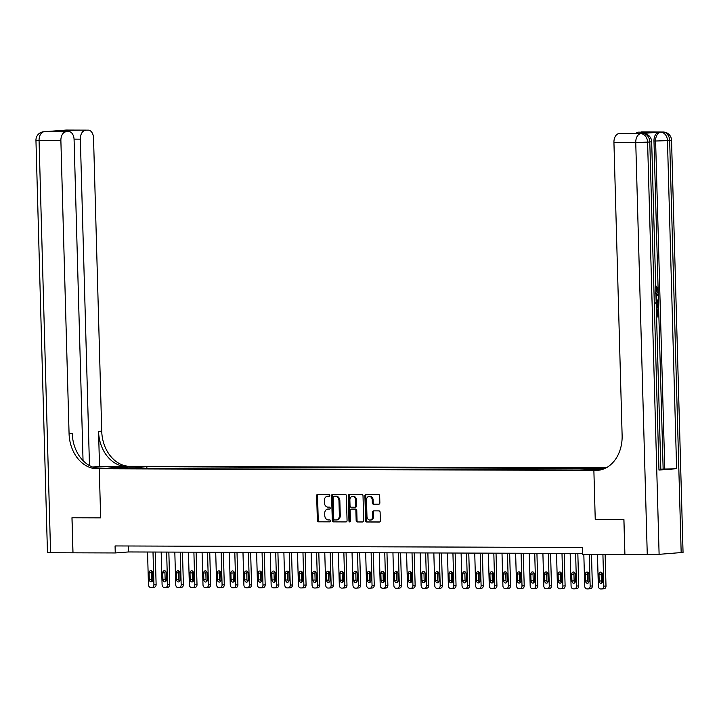 <?xml version="1.0" encoding="UTF-8"?>
<svg xmlns="http://www.w3.org/2000/svg" width="719" height="719" viewBox="0 0 719 719"><rect width="100%" height="100%" fill="white"/><g stroke="black" fill="none" stroke-linecap="round" stroke-linejoin="round"><path stroke-width="1.08" d="M329.85 495.31A0.962 0.746 -94.3 0 0 329.068 494.339L317.699 494.304A1.375 1.07 -94.3 0 0 316.666 495.679L317.358 520.448A1.375 1.07 -94.3 0 0 318.463 521.832L329.841 521.868A0.962 0.746 -94.3 0 0 329.787 519.936L328.313 519.936A4.413 3.424 -94.3 0 1 324.763 515.523L324.709 513.456A4.413 3.424 -94.3 0 1 327.801 509.07A4.413 3.424 -94.3 0 1 328.008 509.061L329.482 509.07A0.962 0.746 -94.3 0 0 329.428 507.138L327.954 507.138A4.413 3.424 -94.3 0 1 324.404 502.725L324.35 500.658A4.413 3.424 -94.3 0 1 327.442 496.272A4.413 3.424 -94.3 0 1 327.648 496.263L329.122 496.272A0.962 0.746 -94.3 0 0 329.85 495.31M378.823 504.208A1.375 1.07 -94.3 0 0 379.857 502.833L379.668 495.885A1.375 1.07 -94.3 0 0 378.553 494.501L365.926 494.465A1.375 1.07 -94.3 0 0 364.893 495.831L365.585 520.61A1.375 1.07 -94.3 0 0 366.69 521.985L379.326 522.03A1.375 1.07 -94.3 0 0 380.36 520.655L380.117 512.261A1.375 1.07 -94.3 0 0 379.012 510.885L373.61 510.867A1.375 1.07 -94.3 0 0 372.577 512.234L372.694 516.404A3.685 2.858 -94.3 0 1 370.105 520.062A3.685 2.858 -94.3 0 1 366.96 516.377L366.51 500.073A3.685 2.858 -94.3 0 1 369.09 496.407A3.685 2.858 -94.3 0 1 372.235 500.091L372.307 502.806A1.375 1.07 -94.3 0 0 373.422 504.19L378.958 504.199M83.045 460.609L74.084 139.621A8.421 5.303 90.2 0 0 68.817 131.595L52.19 131.55L69.051 130.283L88.015 130.139L66.202 130.067L44.138 131.73L65.95 131.802A8.421 5.303 90.2 0 0 60.881 140.618L39.069 140.547L50.582 552.749L72.996 552.821L72.017 517.77L100.651 517.86L99.276 468.788L593.876 470.424L595.242 519.495L623.876 519.585L624.91 554.637L623.93 519.585L595.242 519.495L593.876 470.424L595.835 470.433A35.087 27.232 -94.3 0 0 597.498 470.37A35.087 27.232 -94.3 0 0 622.124 435.471L613.936 142.434A8.421 5.303 -89.8 0 1 619.005 133.626L641.384 133.527A8.421 5.303 -89.8 0 1 641.645 133.518A8.421 5.303 -89.8 0 1 641.914 133.527M72.996 552.821L115.256 552.956L128.503 551.958L582.561 553.459M624.856 554.637L582.597 554.502L582.399 547.492L115.067 545.946L115.256 552.956M346.369 495.777A1.375 1.07 -94.3 0 0 345.264 494.393L332.627 494.357A1.375 1.07 -94.3 0 0 331.594 495.724L332.286 520.502A1.375 1.07 -94.3 0 0 333.4 521.877L346.028 521.922A1.375 1.07 -94.3 0 0 347.061 520.547L346.369 495.777M349.272 494.411L361.909 494.447A1.375 1.07 -94.3 0 1 363.014 495.831L363.706 520.601A1.375 1.07 -94.3 0 1 362.682 521.976L357.271 521.958A1.375 1.07 -94.3 0 1 356.166 520.574L355.878 510.526A1.375 1.07 -94.3 0 0 354.773 509.151L351.187 509.142A1.375 1.07 -94.3 0 0 350.153 510.508L350.45 520.969A0.962 0.746 -94.3 0 1 348.949 520.969L348.248 495.777A1.375 1.07 -94.3 0 1 349.272 494.411M131.694 466.937L141.185 466.613L131.694 466.937M600.518 469.92L593.876 470.424L600.437 469.938M606.018 467.889L129.977 466.316A35.087 27.232 85.7 0 1 101.73 431.175L93.542 138.147A8.421 5.303 90.2 0 0 88.275 130.13A8.421 5.303 90.2 0 0 88.015 130.139M72.943 552.821L71.963 517.77L100.651 517.86L99.276 468.788L131.937 466.325L111.364 466.766A15.791 0.611 -1.6 0 0 93.119 467.224M128.189 468.554L578.984 470.046L602.297 469.444M127.901 468.132L113.171 468.087L126.769 467.062L141.49 467.107L140.636 468.599M146.883 468.617L146.829 466.703L141.49 467.107M146.829 466.703L604.463 468.635M128.333 545.991L128.503 551.958M597.3 469.687L597.92 468.617M126.948 468.132L126.769 467.062M329.401 496.2L328.538 496.2A4.413 3.424 -94.3 0 0 328.322 496.2A4.413 3.424 -94.3 0 0 328.116 496.227M328.475 509.025A4.413 3.424 -94.3 0 1 328.682 509.007A4.413 3.424 -94.3 0 1 328.889 508.998L329.76 508.998M318.247 494.304A1.375 1.07 -94.3 0 0 317.546 495.607L318.238 520.385A1.375 1.07 -94.3 0 0 319.344 521.76L330.12 521.796M333.176 494.357A1.375 1.07 -94.3 0 0 332.484 495.661L333.176 520.43A1.375 1.07 -94.3 0 0 334.281 521.814L346.369 521.85M333.859 496.281A0.962 0.746 -94.3 0 0 333.14 497.242L333.742 518.992A0.962 0.746 -94.3 0 0 334.524 519.954L336.079 519.963A4.413 3.424 -94.3 0 0 336.285 519.954A4.413 3.424 -94.3 0 0 339.377 515.568L338.964 500.703A4.413 3.424 -94.3 0 0 335.413 496.29L334.748 496.218A0.962 0.746 -94.3 0 0 334.65 496.227M336.959 519.891A4.413 3.424 -94.3 0 0 337.166 519.882A4.413 3.424 -94.3 0 0 340.258 515.505L339.377 515.568M334.748 496.218L336.294 496.227A4.413 3.424 -94.3 0 1 339.844 500.64L340.258 515.505M363.014 521.904L357.271 521.958M351.942 509.079A1.375 1.07 -94.3 0 1 352.067 509.07L355.653 509.088A1.375 1.07 -94.3 0 1 356.768 510.463L357.046 520.511A1.375 1.07 -94.3 0 0 358.152 521.886M349.829 494.411A1.375 1.07 -94.3 0 0 349.128 495.715L349.829 520.898A0.962 0.746 -94.3 0 0 350.198 521.706M355.59 500.109A3.685 2.858 -94.3 0 0 352.454 496.425A3.685 2.858 -94.3 0 0 349.865 500.082L350.027 505.834A1.375 1.07 -94.3 0 0 351.133 507.21L354.719 507.228A1.375 1.07 -94.3 0 0 355.752 505.852L355.59 500.109L356.471 500.038A3.685 2.858 -94.3 0 0 353.335 496.353L352.454 496.425M354.853 507.21L355.599 507.156A1.375 1.07 -94.3 0 0 356.633 505.781L355.752 505.852M356.471 500.038L356.633 505.781M369.09 496.407L369.979 496.344A3.685 2.858 -94.3 0 1 373.116 500.029L373.197 502.743A1.375 1.07 -94.3 0 0 374.302 504.127L379.165 504.136M370.105 520.062L370.986 519.999A3.685 2.858 -94.3 0 0 373.574 516.332L372.694 516.404M374.159 510.867A1.375 1.07 -94.3 0 0 373.458 512.171L373.574 516.332M366.474 494.465A1.375 1.07 -94.3 0 0 365.773 495.768L366.465 520.538A1.375 1.07 -94.3 0 0 367.571 521.922L379.659 521.958M153.003 552.039L153.911 584.664A2.804 2.175 -94.3 0 1 151.943 587.459A2.804 2.175 -94.3 0 1 151.808 587.459L150.72 587.459A2.804 2.175 -94.3 0 1 148.456 584.646L147.548 552.021M155.214 552.048L156.122 584.502A2.804 2.175 85.7 0 1 154.154 587.288A2.804 2.175 85.7 0 1 154.019 587.297L152.077 587.441M151.826 571.066A2.247 1.744 -94.3 0 0 151.323 572.71L151.511 579.433A2.247 1.744 -94.3 0 0 152.275 581.258M152.787 579.613L152.599 572.881A2.247 1.744 -94.3 0 0 150.684 570.643A2.247 1.744 -94.3 0 0 149.112 572.872L149.3 579.604A2.247 1.744 -94.3 0 0 151.215 581.851A2.247 1.744 -94.3 0 0 152.787 579.613M166.637 552.084L167.545 584.709A2.804 2.175 -94.3 0 1 165.577 587.504A2.804 2.175 -94.3 0 1 165.442 587.504L164.354 587.504A2.804 2.175 -94.3 0 1 162.09 584.691L161.182 552.066M168.848 552.093L169.756 584.547A2.804 2.175 85.7 0 1 167.779 587.333A2.804 2.175 85.7 0 1 167.653 587.342L165.712 587.486M165.46 571.111A2.247 1.744 -94.3 0 0 164.948 572.755L165.136 579.478A2.247 1.744 -94.3 0 0 165.909 581.303M166.422 579.658L166.233 572.926A2.247 1.744 -94.3 0 0 164.318 570.688A2.247 1.744 -94.3 0 0 162.746 572.917L162.934 579.649A2.247 1.744 -94.3 0 0 164.849 581.896A2.247 1.744 -94.3 0 0 166.422 579.658M180.271 552.129L181.179 584.754A2.804 2.175 -94.3 0 1 179.211 587.549A2.804 2.175 -94.3 0 1 179.076 587.549L177.988 587.549A2.804 2.175 -94.3 0 1 175.724 584.736L174.816 552.111M182.482 552.138L183.381 584.592A2.804 2.175 85.7 0 1 181.413 587.378A2.804 2.175 85.7 0 1 181.278 587.387L179.337 587.531M179.094 571.156A2.247 1.744 -94.3 0 0 178.582 572.8L178.77 579.523A2.247 1.744 -94.3 0 0 179.543 581.347M180.056 579.703L179.867 572.971A2.247 1.744 -94.3 0 0 177.953 570.733A2.247 1.744 -94.3 0 0 176.38 572.962L176.568 579.694A2.247 1.744 -94.3 0 0 178.483 581.941A2.247 1.744 -94.3 0 0 180.056 579.703M193.896 552.174L194.813 584.799A2.804 2.175 -94.3 0 1 192.845 587.594A2.804 2.175 -94.3 0 1 192.71 587.594L191.613 587.594A2.804 2.175 -94.3 0 1 189.358 584.781L188.45 552.156M196.107 552.183L197.015 584.637A2.804 2.175 85.7 0 1 195.047 587.423A2.804 2.175 85.7 0 1 194.912 587.432L192.971 587.576M192.728 571.201A2.247 1.744 -94.3 0 0 192.216 572.845L192.404 579.568A2.247 1.744 -94.3 0 0 193.177 581.392M193.69 579.748L193.501 573.016A2.247 1.744 -94.3 0 0 191.587 570.778A2.247 1.744 -94.3 0 0 190.014 573.007L190.202 579.739A2.247 1.744 -94.3 0 0 192.117 581.986A2.247 1.744 -94.3 0 0 193.69 579.748M207.53 552.219L208.447 584.844A2.804 2.175 -94.3 0 1 206.47 587.639A2.804 2.175 -94.3 0 1 206.344 587.639L205.248 587.639A2.804 2.175 -94.3 0 1 202.992 584.826L202.084 552.201M209.741 552.228L210.649 584.682A2.804 2.175 85.7 0 1 208.681 587.468A2.804 2.175 85.7 0 1 208.546 587.477L206.605 587.621M206.362 571.246A2.247 1.744 -94.3 0 0 205.85 572.89L206.038 579.613A2.247 1.744 -94.3 0 0 206.811 581.437M207.324 579.793L207.135 573.061A2.247 1.744 -94.3 0 0 205.221 570.823A2.247 1.744 -94.3 0 0 203.648 573.052L203.828 579.784A2.247 1.744 -94.3 0 0 205.742 582.031A2.247 1.744 -94.3 0 0 207.324 579.793M99.528 466.469L126.796 466.559A35.087 27.232 85.7 0 1 98.557 431.418L99.528 466.469L92.508 466.999M97.209 468.285L105.675 468.312L97.317 468.788A35.087 27.232 85.7 0 1 69.069 433.647L60.881 140.618M85.408 130.337A8.421 5.303 90.2 0 0 80.348 139.144L74.057 139.127M89.471 465.561L80.348 139.144M50.582 552.749L47.463 552.578L35.95 140.376L39.069 140.547A8.421 5.303 -89.8 0 1 44.138 131.73A8.421 6.534 85.7 0 0 43.733 131.748A8.421 8.421 0 0 0 35.95 140.376M68.817 131.595A8.421 5.303 90.2 0 0 68.548 131.604L52.19 131.55M65.95 131.802L68.548 131.604M97.317 468.788L100.489 468.545A35.087 27.232 85.7 0 1 72.251 433.404L69.069 433.647M69.051 130.283L68.665 131.595M655.872 291.86L656.699 289.559L655.306 287.294M655.971 295.401L658.236 293.774L658.271 295.033L656.663 296.111L656.762 299.697L658.424 300.533L658.46 301.791L656.123 300.991M655.953 294.781L658.236 293.774M656.537 315.74L657.364 315.677L657.22 310.716L658.703 310.671L658.874 316.818L656.573 316.989M658.964 470.046L649.796 141.967L651.675 141.706L660.842 469.786L658.964 470.046L676.615 468.716L663.143 469.085L658.155 290.404M658.101 288.544L653.975 141.005A8.421 5.303 -89.8 0 1 659.035 132.197L641.384 133.527M663.143 469.085L660.824 469.264M621.602 133.428A8.421 5.303 -89.8 0 1 621.872 133.419L637.996 133.473L654.829 132.206L637.969 133.482L619.005 133.626M681.172 552.668L669.659 140.466L671.537 140.205L683.05 552.417L659.107 554.331L624.91 554.637M635.866 133.464A8.421 5.303 -89.8 0 1 638.463 132.152L654.829 132.206M659.035 132.197L638.463 132.152M641.069 131.963A8.421 5.303 -89.8 0 1 641.33 131.954A8.421 5.303 -89.8 0 1 641.6 131.963M595.835 470.433L599.017 470.19A35.087 27.232 -94.3 0 0 599.089 470.19M656.537 315.803L658.236 315.677L658.092 310.716L657.22 310.716M658.092 310.716L658.703 310.671M658.236 315.677L657.364 315.677M655.791 302.348C657.481 302.214 658.415 303.445 658.577 306.042L658.658 309.053L656.357 309.224M656.321 308.038L658.02 307.912L657.966 306.177L657.534 304.218L655.809 303.535M656.321 307.975L657.139 307.912L657.094 306.177L656.204 303.786M658.02 307.912L657.139 307.912M657.966 306.177L657.094 306.177M657.534 304.218L656.663 304.218M658.46 301.791L656.114 300.506M656.079 299.356L655.998 296.561M655.494 292.318L657.57 289.559L656.699 289.559M657.57 289.559L655.737 287.294M656.177 287.303L656.321 286.099L658.182 289.398C658.11 291.995 657.229 293.361 655.53 293.505M656.321 286.099L655.71 286.099M221.164 552.264L222.081 584.889A2.804 2.175 -94.3 0 1 220.104 587.684A2.804 2.175 -94.3 0 1 219.978 587.684L218.882 587.684A2.804 2.175 -94.3 0 1 216.626 584.871L215.709 552.246M223.375 552.273L224.283 584.727A2.804 2.175 85.7 0 1 222.315 587.513A2.804 2.175 85.7 0 1 222.18 587.522L220.239 587.666M219.996 571.29A2.247 1.744 -94.3 0 0 219.484 572.935L219.672 579.658A2.247 1.744 -94.3 0 0 220.445 581.482M220.958 579.838L220.769 573.106A2.247 1.744 -94.3 0 0 218.855 570.868A2.247 1.744 -94.3 0 0 217.273 573.097L217.462 579.829A2.247 1.744 -94.3 0 0 219.376 582.075A2.247 1.744 -94.3 0 0 220.958 579.838M234.798 552.309L235.706 584.933A2.804 2.175 -94.3 0 1 233.738 587.729A2.804 2.175 -94.3 0 1 233.603 587.729L232.516 587.729A2.804 2.175 -94.3 0 1 230.26 584.915L229.343 552.291M237.009 552.318L237.917 584.772A2.804 2.175 85.7 0 1 235.949 587.558A2.804 2.175 85.7 0 1 235.814 587.567L233.873 587.711M233.63 571.335A2.247 1.744 -94.3 0 0 233.118 572.98L233.307 579.703A2.247 1.744 -94.3 0 0 234.079 581.527M234.583 579.882L234.403 573.151A2.247 1.744 -94.3 0 0 232.489 570.913A2.247 1.744 -94.3 0 0 230.907 573.142L231.096 579.874A2.247 1.744 -94.3 0 0 233.01 582.12A2.247 1.744 -94.3 0 0 234.583 579.882M248.432 552.354L249.34 584.978A2.804 2.175 -94.3 0 1 247.372 587.774A2.804 2.175 -94.3 0 1 247.237 587.774L246.15 587.774A2.804 2.175 -94.3 0 1 243.894 584.96L242.977 552.336M250.643 552.363L251.551 584.817A2.804 2.175 85.7 0 1 249.583 587.603A2.804 2.175 85.7 0 1 249.448 587.612L247.507 587.756M247.264 571.38A2.247 1.744 -94.3 0 0 246.752 573.025L246.941 579.748A2.247 1.744 -94.3 0 0 247.704 581.572M248.217 579.927L248.028 573.196A2.247 1.744 -94.3 0 0 246.114 570.958A2.247 1.744 -94.3 0 0 244.541 573.187L244.73 579.918A2.247 1.744 -94.3 0 0 246.644 582.165A2.247 1.744 -94.3 0 0 248.217 579.927M262.067 552.399L262.974 585.023A2.804 2.175 -94.3 0 1 261.006 587.818A2.804 2.175 -94.3 0 1 260.871 587.818L259.784 587.818A2.804 2.175 -94.3 0 1 257.519 585.005L256.611 552.381M264.277 552.408L265.185 584.862A2.804 2.175 85.7 0 1 263.208 587.648A2.804 2.175 85.7 0 1 263.082 587.657L261.141 587.8M260.889 571.425A2.247 1.744 -94.3 0 0 260.386 573.07L260.566 579.793A2.247 1.744 -94.3 0 0 261.339 581.617M261.851 579.972L261.662 573.241A2.247 1.744 -94.3 0 0 259.748 571.003A2.247 1.744 -94.3 0 0 258.175 573.232L258.364 579.963A2.247 1.744 -94.3 0 0 260.278 582.21A2.247 1.744 -94.3 0 0 261.851 579.972M275.701 552.444L276.608 585.068A2.804 2.175 -94.3 0 1 274.64 587.863A2.804 2.175 -94.3 0 1 274.505 587.863L273.418 587.863A2.804 2.175 -94.3 0 1 271.153 585.05L270.245 552.426M277.911 552.453L278.819 584.906A2.804 2.175 85.7 0 1 276.842 587.693A2.804 2.175 85.7 0 1 276.716 587.702L274.775 587.845M274.523 571.47A2.247 1.744 -94.3 0 0 274.011 573.115L274.2 579.838A2.247 1.744 -94.3 0 0 274.973 581.662M275.485 580.017L275.296 573.286A2.247 1.744 -94.3 0 0 273.382 571.048A2.247 1.744 -94.3 0 0 271.809 573.277L271.998 580.008A2.247 1.744 -94.3 0 0 273.912 582.255A2.247 1.744 -94.3 0 0 275.485 580.017M289.326 552.489L290.242 585.113A2.804 2.175 -94.3 0 1 288.274 587.908A2.804 2.175 -94.3 0 1 288.139 587.908L287.052 587.908A2.804 2.175 -94.3 0 1 284.787 585.095L283.879 552.471M291.546 552.498L292.444 584.951A2.804 2.175 85.7 0 1 290.476 587.738A2.804 2.175 85.7 0 1 290.341 587.747L288.4 587.89M288.157 571.515A2.247 1.744 -94.3 0 0 287.645 573.16L287.834 579.882A2.247 1.744 -94.3 0 0 288.607 581.707M289.119 580.062L288.93 573.331A2.247 1.744 -94.3 0 0 287.016 571.093A2.247 1.744 -94.3 0 0 285.443 573.322L285.632 580.053A2.247 1.744 -94.3 0 0 287.546 582.3A2.247 1.744 -94.3 0 0 289.119 580.062M302.96 552.534L303.876 585.158A2.804 2.175 -94.3 0 1 301.908 587.953A2.804 2.175 -94.3 0 1 301.773 587.953L300.677 587.953A2.804 2.175 -94.3 0 1 298.421 585.14L297.513 552.516M305.171 552.543L306.078 584.996A2.804 2.175 85.7 0 1 304.11 587.783A2.804 2.175 85.7 0 1 303.975 587.791L302.034 587.935M301.791 571.56A2.247 1.744 -94.3 0 0 301.279 573.205L301.468 579.927A2.247 1.744 -94.3 0 0 302.241 581.752M302.753 580.107L302.564 573.376A2.247 1.744 -94.3 0 0 300.65 571.138A2.247 1.744 -94.3 0 0 299.077 573.367L299.257 580.098A2.247 1.744 -94.3 0 0 301.171 582.345A2.247 1.744 -94.3 0 0 302.753 580.107M316.594 552.578L317.51 585.203A2.804 2.175 -94.3 0 1 315.533 587.998A2.804 2.175 -94.3 0 1 315.407 587.998L314.311 587.998A2.804 2.175 -94.3 0 1 312.055 585.185L311.138 552.56M318.805 552.587L319.712 585.041A2.804 2.175 85.7 0 1 317.744 587.827A2.804 2.175 85.7 0 1 317.609 587.836L315.668 587.98M315.425 571.605A2.247 1.744 -94.3 0 0 314.913 573.25L315.102 579.972A2.247 1.744 -94.3 0 0 315.875 581.797M316.387 580.152L316.198 573.42A2.247 1.744 -94.3 0 0 314.284 571.183A2.247 1.744 -94.3 0 0 312.702 573.411L312.891 580.143A2.247 1.744 -94.3 0 0 314.805 582.39A2.247 1.744 -94.3 0 0 316.387 580.152M330.228 552.623L331.135 585.248A2.804 2.175 -94.3 0 1 329.167 588.043A2.804 2.175 -94.3 0 1 329.032 588.043L327.945 588.043A2.804 2.175 -94.3 0 1 325.689 585.23L324.772 552.605M332.439 552.632L333.346 585.086A2.804 2.175 85.7 0 1 331.378 587.872A2.804 2.175 85.7 0 1 331.243 587.881L329.302 588.025M329.059 571.65A2.247 1.744 -94.3 0 0 328.547 573.295L328.736 580.017A2.247 1.744 -94.3 0 0 329.509 581.842M330.021 580.197L329.832 573.465A2.247 1.744 -94.3 0 0 327.918 571.228A2.247 1.744 -94.3 0 0 326.336 573.456L326.525 580.188A2.247 1.744 -94.3 0 0 328.439 582.435A2.247 1.744 -94.3 0 0 330.021 580.197M343.862 552.668L344.769 585.293A2.804 2.175 -94.3 0 1 342.801 588.088A2.804 2.175 -94.3 0 1 342.666 588.088L341.579 588.088A2.804 2.175 -94.3 0 1 339.323 585.275L338.406 552.65M346.073 552.677L346.98 585.131A2.804 2.175 85.7 0 1 345.012 587.917A2.804 2.175 85.7 0 1 344.877 587.926L342.936 588.07M342.693 571.695A2.247 1.744 -94.3 0 0 342.181 573.34L342.37 580.062A2.247 1.744 -94.3 0 0 343.143 581.887M343.646 580.242L343.457 573.51A2.247 1.744 -94.3 0 0 341.552 571.272A2.247 1.744 -94.3 0 0 339.97 573.501L340.159 580.233A2.247 1.744 -94.3 0 0 342.073 582.48A2.247 1.744 -94.3 0 0 343.646 580.242M357.496 552.713L358.404 585.338A2.804 2.175 -94.3 0 1 356.435 588.133A2.804 2.175 -94.3 0 1 356.3 588.133L355.213 588.133A2.804 2.175 -94.3 0 1 352.948 585.32L352.04 552.695M359.707 552.722L360.614 585.176A2.804 2.175 85.7 0 1 358.646 587.962A2.804 2.175 85.7 0 1 358.511 587.971L356.57 588.115M356.318 571.74A2.247 1.744 -94.3 0 0 355.815 573.385L355.995 580.107A2.247 1.744 -94.3 0 0 356.768 581.932M357.28 580.287L357.091 573.555A2.247 1.744 -94.3 0 0 355.177 571.317A2.247 1.744 -94.3 0 0 353.604 573.546L353.793 580.278A2.247 1.744 -94.3 0 0 355.707 582.525A2.247 1.744 -94.3 0 0 357.28 580.287M371.13 552.758L372.038 585.383A2.804 2.175 -94.3 0 1 370.069 588.178A2.804 2.175 -94.3 0 1 369.934 588.178L368.847 588.178A2.804 2.175 -94.3 0 1 366.582 585.365L365.674 552.74M373.341 552.767L374.248 585.221A2.804 2.175 85.7 0 1 372.271 588.007A2.804 2.175 85.7 0 1 372.145 588.016L370.204 588.16M369.952 571.785A2.247 1.744 -94.3 0 0 369.44 573.429L369.629 580.152A2.247 1.744 -94.3 0 0 370.402 581.977M370.914 580.332L370.725 573.6A2.247 1.744 -94.3 0 0 368.811 571.362A2.247 1.744 -94.3 0 0 367.238 573.591L367.427 580.323A2.247 1.744 -94.3 0 0 369.341 582.57A2.247 1.744 -94.3 0 0 370.914 580.332M384.755 552.803L385.672 585.428A2.804 2.175 -94.3 0 1 383.703 588.223A2.804 2.175 -94.3 0 1 383.569 588.223L382.481 588.223A2.804 2.175 -94.3 0 1 380.216 585.41L379.308 552.785M386.975 552.812L387.874 585.266A2.804 2.175 85.7 0 1 385.905 588.052A2.804 2.175 85.7 0 1 385.77 588.061L383.829 588.205M383.587 571.83A2.247 1.744 -94.3 0 0 383.074 573.474L383.263 580.197A2.247 1.744 -94.3 0 0 384.036 582.022M384.548 580.377L384.359 573.645A2.247 1.744 -94.3 0 0 382.445 571.407A2.247 1.744 -94.3 0 0 380.872 573.636L381.061 580.368A2.247 1.744 -94.3 0 0 382.975 582.615A2.247 1.744 -94.3 0 0 384.548 580.377M398.389 552.848L399.306 585.473A2.804 2.175 -94.3 0 1 397.337 588.268A2.804 2.175 -94.3 0 1 397.203 588.268L396.106 588.268A2.804 2.175 -94.3 0 1 393.85 585.455L392.942 552.83M400.6 552.857L401.508 585.311A2.804 2.175 85.7 0 1 399.539 588.097A2.804 2.175 85.7 0 1 399.404 588.106L397.463 588.25M397.221 571.875A2.247 1.744 -94.3 0 0 396.708 573.519L396.897 580.242A2.247 1.744 -94.3 0 0 397.67 582.066M398.182 580.422L397.993 573.69A2.247 1.744 -94.3 0 0 396.079 571.452A2.247 1.744 -94.3 0 0 394.506 573.681L394.695 580.413A2.247 1.744 -94.3 0 0 396.6 582.66A2.247 1.744 -94.3 0 0 398.182 580.422M412.023 552.893L412.94 585.518A2.804 2.175 -94.3 0 1 410.962 588.313A2.804 2.175 -94.3 0 1 410.837 588.313L409.74 588.313A2.804 2.175 -94.3 0 1 407.484 585.5L406.568 552.875M414.234 552.902L415.142 585.356A2.804 2.175 85.7 0 1 413.173 588.142A2.804 2.175 85.7 0 1 413.039 588.151L411.097 588.295M410.855 571.92A2.247 1.744 -94.3 0 0 410.342 573.564L410.531 580.287A2.247 1.744 -94.3 0 0 411.304 582.111M411.816 580.467L411.627 573.735A2.247 1.744 -94.3 0 0 409.713 571.497A2.247 1.744 -94.3 0 0 408.131 573.726L408.32 580.458A2.247 1.744 -94.3 0 0 410.234 582.705A2.247 1.744 -94.3 0 0 411.816 580.467M425.657 552.938L426.565 585.563A2.804 2.175 -94.3 0 1 424.596 588.358A2.804 2.175 -94.3 0 1 424.462 588.358L423.374 588.358A2.804 2.175 -94.3 0 1 421.118 585.545L420.202 552.92M427.868 552.947L428.776 585.401A2.804 2.175 85.7 0 1 426.807 588.187A2.804 2.175 85.7 0 1 426.673 588.196L424.731 588.34M424.489 571.965A2.247 1.744 -94.3 0 0 423.976 573.609L424.165 580.332A2.247 1.744 -94.3 0 0 424.938 582.156M425.45 580.512L425.262 573.78A2.247 1.744 -94.3 0 0 423.347 571.542A2.247 1.744 -94.3 0 0 421.765 573.771L421.954 580.503A2.247 1.744 -94.3 0 0 423.868 582.75A2.247 1.744 -94.3 0 0 425.45 580.512M439.291 552.983L440.199 585.608A2.804 2.175 -94.3 0 1 438.231 588.403A2.804 2.175 -94.3 0 1 438.096 588.403L437.008 588.403A2.804 2.175 -94.3 0 1 434.752 585.59L433.836 552.965M441.502 552.992L442.41 585.446A2.804 2.175 85.7 0 1 440.441 588.232A2.804 2.175 85.7 0 1 440.307 588.241L438.365 588.385M438.123 572.009A2.247 1.744 -94.3 0 0 437.61 573.654L437.799 580.377A2.247 1.744 -94.3 0 0 438.572 582.201M439.075 580.557L438.896 573.825A2.247 1.744 -94.3 0 0 436.981 571.587A2.247 1.744 -94.3 0 0 435.399 573.816L435.588 580.548A2.247 1.744 -94.3 0 0 437.503 582.794A2.247 1.744 -94.3 0 0 439.075 580.557M452.925 553.028L453.833 585.652A2.804 2.175 -94.3 0 1 451.865 588.448A2.804 2.175 -94.3 0 1 451.73 588.448L450.642 588.448A2.804 2.175 -94.3 0 1 448.377 585.634L447.47 553.01M455.136 553.037L456.044 585.491A2.804 2.175 85.7 0 1 454.075 588.277A2.804 2.175 85.7 0 1 453.941 588.286L451.999 588.43M451.748 572.054A2.247 1.744 -94.3 0 0 451.244 573.699L451.433 580.422A2.247 1.744 -94.3 0 0 452.197 582.246M452.709 580.601L452.521 573.87A2.247 1.744 -94.3 0 0 450.606 571.632A2.247 1.744 -94.3 0 0 449.033 573.861L449.222 580.593A2.247 1.744 -94.3 0 0 451.137 582.839A2.247 1.744 -94.3 0 0 452.709 580.601M466.559 553.073L467.467 585.697A2.804 2.175 -94.3 0 1 465.499 588.493A2.804 2.175 -94.3 0 1 465.364 588.493L464.276 588.493A2.804 2.175 -94.3 0 1 462.011 585.679L461.104 553.055M468.77 553.082L469.678 585.536A2.804 2.175 85.7 0 1 467.701 588.322A2.804 2.175 85.7 0 1 467.575 588.331L465.633 588.475M465.382 572.099A2.247 1.744 -94.3 0 0 464.869 573.735L465.058 580.467A2.247 1.744 -94.3 0 0 465.831 582.291M466.343 580.646L466.155 573.915A2.247 1.744 -94.3 0 0 464.24 571.677A2.247 1.744 -94.3 0 0 462.668 573.906L462.856 580.637A2.247 1.744 -94.3 0 0 464.771 582.884A2.247 1.744 -94.3 0 0 466.343 580.646M480.193 553.118L481.101 585.742A2.804 2.175 -94.3 0 1 479.133 588.537A2.804 2.175 -94.3 0 1 478.998 588.537L477.91 588.537A2.804 2.175 -94.3 0 1 475.645 585.724L474.738 553.1M482.404 553.127L483.303 585.581A2.804 2.175 85.7 0 1 481.335 588.367A2.804 2.175 85.7 0 1 481.2 588.376L479.258 588.519M479.016 572.144A2.247 1.744 -94.3 0 0 478.503 573.78L478.692 580.512A2.247 1.744 -94.3 0 0 479.465 582.336M479.977 580.691L479.789 573.96A2.247 1.744 -94.3 0 0 477.874 571.722A2.247 1.744 -94.3 0 0 476.302 573.951L476.49 580.682A2.247 1.744 -94.3 0 0 478.405 582.929A2.247 1.744 -94.3 0 0 479.977 580.691M493.818 553.163L494.735 585.787A2.804 2.175 -94.3 0 1 492.767 588.582A2.804 2.175 -94.3 0 1 492.632 588.582L491.535 588.582A2.804 2.175 -94.3 0 1 489.279 585.769L488.372 553.145M496.029 553.172L496.937 585.626A2.804 2.175 85.7 0 1 494.969 588.412A2.804 2.175 85.7 0 1 494.834 588.421L492.892 588.564M492.65 572.189A2.247 1.744 -94.3 0 0 492.138 573.825L492.326 580.557A2.247 1.744 -94.3 0 0 493.099 582.381M493.611 580.736L493.423 574.005A2.247 1.744 -94.3 0 0 491.508 571.767A2.247 1.744 -94.3 0 0 489.936 573.996L490.124 580.727A2.247 1.744 -94.3 0 0 492.039 582.974A2.247 1.744 -94.3 0 0 493.611 580.736M507.452 553.208L508.369 585.832A2.804 2.175 -94.3 0 1 506.392 588.627A2.804 2.175 -94.3 0 1 506.266 588.627L505.169 588.627A2.804 2.175 -94.3 0 1 502.914 585.814L502.006 553.19M509.663 553.217L510.571 585.67A2.804 2.175 85.7 0 1 508.603 588.457A2.804 2.175 85.7 0 1 508.468 588.466L506.527 588.609M506.284 572.234A2.247 1.744 -94.3 0 0 505.772 573.87L505.96 580.601A2.247 1.744 -94.3 0 0 506.733 582.426M507.246 580.781L507.057 574.05A2.247 1.744 -94.3 0 0 505.142 571.812A2.247 1.744 -94.3 0 0 503.57 574.041L503.749 580.772A2.247 1.744 -94.3 0 0 505.664 583.019A2.247 1.744 -94.3 0 0 507.246 580.781M521.086 553.253L522.003 585.877A2.804 2.175 -94.3 0 1 520.026 588.672A2.804 2.175 -94.3 0 1 519.9 588.672L518.803 588.672A2.804 2.175 -94.3 0 1 516.548 585.859L515.631 553.235M523.297 553.262L524.205 585.715A2.804 2.175 85.7 0 1 522.237 588.501A2.804 2.175 85.7 0 1 522.102 588.51L520.161 588.654M519.918 572.279A2.247 1.744 -94.3 0 0 519.406 573.915L519.594 580.646A2.247 1.744 -94.3 0 0 520.367 582.471M520.88 580.826L520.691 574.095A2.247 1.744 -94.3 0 0 518.776 571.857A2.247 1.744 -94.3 0 0 517.195 574.086L517.383 580.817A2.247 1.744 -94.3 0 0 519.298 583.064A2.247 1.744 -94.3 0 0 520.88 580.826M534.72 553.297L535.628 585.922A2.804 2.175 -94.3 0 1 533.66 588.717A2.804 2.175 -94.3 0 1 533.525 588.717L532.437 588.717A2.804 2.175 -94.3 0 1 530.182 585.904L529.265 553.279M536.931 553.306L537.839 585.76A2.804 2.175 85.7 0 1 535.871 588.546A2.804 2.175 85.7 0 1 535.736 588.555L533.795 588.699M533.552 572.324A2.247 1.744 -94.3 0 0 533.04 573.96L533.228 580.691A2.247 1.744 -94.3 0 0 534.001 582.516M534.505 580.871L534.325 574.139A2.247 1.744 -94.3 0 0 532.411 571.893A2.247 1.744 -94.3 0 0 530.829 574.13L531.017 580.862A2.247 1.744 -94.3 0 0 532.932 583.109A2.247 1.744 -94.3 0 0 534.505 580.871M548.354 553.342L549.262 585.967A2.804 2.175 -94.3 0 1 547.294 588.762A2.804 2.175 -94.3 0 1 547.159 588.762L546.072 588.762A2.804 2.175 -94.3 0 1 543.807 585.949L542.899 553.324M550.565 553.351L551.473 585.805A2.804 2.175 85.7 0 1 549.505 588.591A2.804 2.175 85.7 0 1 549.37 588.6L547.429 588.744M547.186 572.369A2.247 1.744 -94.3 0 0 546.674 574.005L546.862 580.736A2.247 1.744 -94.3 0 0 547.626 582.561M548.139 580.916L547.95 574.184A2.247 1.744 -94.3 0 0 546.036 571.938A2.247 1.744 -94.3 0 0 544.463 574.175L544.651 580.907A2.247 1.744 -94.3 0 0 546.566 583.154A2.247 1.744 -94.3 0 0 548.139 580.916M561.988 553.387L562.896 586.012A2.804 2.175 -94.3 0 1 560.928 588.807A2.804 2.175 -94.3 0 1 560.793 588.807L559.706 588.807A2.804 2.175 -94.3 0 1 557.441 585.994L556.533 553.369M564.199 553.396L565.107 585.85A2.804 2.175 85.7 0 1 563.13 588.636A2.804 2.175 85.7 0 1 563.004 588.645L561.063 588.789M560.811 572.414A2.247 1.744 -94.3 0 0 560.308 574.05L560.487 580.781A2.247 1.744 -94.3 0 0 561.26 582.606M561.773 580.961L561.584 574.229A2.247 1.744 -94.3 0 0 559.67 571.982A2.247 1.744 -94.3 0 0 558.097 574.22L558.286 580.952A2.247 1.744 -94.3 0 0 560.2 583.199A2.247 1.744 -94.3 0 0 561.773 580.961M575.622 553.432L576.53 586.057A2.804 2.175 -94.3 0 1 574.562 588.852A2.804 2.175 -94.3 0 1 574.427 588.852L573.34 588.852A2.804 2.175 -94.3 0 1 571.075 586.039L570.167 553.414M577.833 553.441L578.741 585.895A2.804 2.175 85.7 0 1 576.764 588.681A2.804 2.175 85.7 0 1 576.638 588.69L574.688 588.834M574.445 572.459A2.247 1.744 -94.3 0 0 573.933 574.095L574.121 580.826A2.247 1.744 -94.3 0 0 574.894 582.651M575.407 581.006L575.218 574.274A2.247 1.744 -94.3 0 0 573.304 572.027A2.247 1.744 -94.3 0 0 571.731 574.265L571.92 580.997A2.247 1.744 -94.3 0 0 573.834 583.244A2.247 1.744 -94.3 0 0 575.407 581.006M589.283 554.52L590.164 586.102A2.804 2.175 -94.3 0 1 588.196 588.897A2.804 2.175 -94.3 0 1 588.061 588.897L586.965 588.897A2.804 2.175 -94.3 0 1 584.709 586.084L583.828 554.502M591.494 554.529L592.366 585.94A2.804 2.175 85.7 0 1 590.398 588.726A2.804 2.175 85.7 0 1 590.263 588.735L588.322 588.879M588.079 572.504A2.247 1.744 -94.3 0 0 587.567 574.139L587.756 580.871A2.247 1.744 -94.3 0 0 588.528 582.696M589.041 581.051L588.852 574.319A2.247 1.744 -94.3 0 0 586.938 572.072A2.247 1.744 -94.3 0 0 585.365 574.31L585.554 581.042A2.247 1.744 -94.3 0 0 587.468 583.289A2.247 1.744 -94.3 0 0 589.041 581.051M602.917 554.565L603.798 586.147A2.804 2.175 -94.3 0 1 601.83 588.942A2.804 2.175 -94.3 0 1 601.695 588.942L600.599 588.942A2.804 2.175 -94.3 0 1 598.343 586.129L597.462 554.547M605.128 554.574L606 585.985A2.804 2.175 85.7 0 1 604.032 588.771A2.804 2.175 85.7 0 1 603.897 588.78L601.956 588.924M601.713 572.549A2.247 1.744 -94.3 0 0 601.201 574.184L601.39 580.916A2.247 1.744 -94.3 0 0 602.163 582.741M602.675 581.096L602.486 574.364A2.247 1.744 -94.3 0 0 600.572 572.117A2.247 1.744 -94.3 0 0 598.999 574.355L599.179 581.087A2.247 1.744 -94.3 0 0 601.093 583.334A2.247 1.744 -94.3 0 0 602.675 581.096M328.538 496.2L327.648 496.263M328.889 508.998L328.008 509.061M319.344 521.76L318.463 521.832M318.238 520.385L317.358 520.448M317.546 495.607L316.666 495.679M334.281 521.814L333.4 521.877M333.176 520.43L332.286 520.502M332.484 495.661L331.594 495.724M339.844 500.64L338.964 500.703M336.294 496.227L335.413 496.29M357.046 520.511L356.166 520.574M356.768 510.463L355.878 510.526M355.653 509.088L354.773 509.151M352.067 509.07L351.187 509.142M349.829 520.898L348.949 520.969M349.128 495.715L348.248 495.777M374.302 504.127L373.422 504.19M373.197 502.743L372.307 502.806M373.116 500.029L372.235 500.091M373.458 512.171L372.577 512.234M367.571 521.922L366.69 521.985M366.465 520.538L365.585 520.61M365.773 495.768L364.893 495.831M153.911 584.664L156.122 584.502M151.511 579.433L149.3 579.604M151.323 572.71L149.112 572.872M167.545 584.709L169.756 584.547M165.136 579.478L162.934 579.649M164.948 572.755L162.746 572.917M181.179 584.754L183.381 584.592M178.77 579.523L176.568 579.694M178.582 572.8L176.38 572.962M194.813 584.799L197.015 584.637M192.404 579.568L190.202 579.739M192.216 572.845L190.014 573.007M208.447 584.844L210.649 584.682M206.038 579.613L203.828 579.784M205.85 572.89L203.648 573.052M126.796 466.559L129.977 466.316M98.557 431.418L101.73 431.175M63.074 130.427A8.421 5.303 -89.8 0 1 63.991 130.229A8.421 6.534 85.7 0 0 63.596 130.247A8.421 8.421 0 0 0 62.059 130.507M88.275 130.13L66.463 130.058A8.421 8.421 0 0 0 65.806 130.076A8.421 6.534 -94.3 0 1 66.202 130.067A8.421 5.303 -89.8 0 1 66.463 130.058A8.421 5.303 -89.8 0 1 66.723 130.067M48.11 131.559L46.6 131.559A8.421 8.421 0 0 0 45.944 131.577A8.421 6.534 -94.3 0 1 46.34 131.568A8.421 5.303 -89.8 0 1 46.6 131.559A8.421 5.303 -89.8 0 1 46.87 131.568M111.391 467.88L111.364 466.766M641.33 131.954L663.143 132.026A8.421 5.303 90.2 0 0 662.882 132.035A8.421 6.534 -94.3 0 1 669.659 140.466L667.457 140.636L676.615 468.716M641.645 133.518L643.28 133.518A8.421 5.303 90.2 0 0 643.02 133.527A8.421 6.534 -94.3 0 1 649.796 141.967L647.594 142.128L659.107 554.331M647.271 554.717L635.749 142.506L613.936 142.434M664.778 469.094L655.611 141.014L653.975 141.005M635.749 142.506L647.594 142.128A8.421 6.534 85.7 0 0 640.818 133.698A8.421 5.303 90.2 0 0 635.749 142.506M655.611 141.014L667.457 140.636A8.421 6.534 85.7 0 0 660.68 132.197A8.421 5.303 90.2 0 0 655.611 141.014M222.081 584.889L224.283 584.727M219.672 579.658L217.462 579.829M219.484 572.935L217.273 573.097M235.706 584.933L237.917 584.772M233.307 579.703L231.096 579.874M233.118 572.98L230.907 573.142M249.34 584.978L251.551 584.817M246.941 579.748L244.73 579.918M246.752 573.025L244.541 573.187M262.974 585.023L265.185 584.862M260.566 579.793L258.364 579.963M260.386 573.07L258.175 573.232M276.608 585.068L278.819 584.906M274.2 579.838L271.998 580.008M274.011 573.115L271.809 573.277M290.242 585.113L292.444 584.951M287.834 579.882L285.632 580.053M287.645 573.16L285.443 573.322M303.876 585.158L306.078 584.996M301.468 579.927L299.257 580.098M301.279 573.205L299.077 573.367M317.51 585.203L319.712 585.041M315.102 579.972L312.891 580.143M314.913 573.25L312.702 573.411M331.135 585.248L333.346 585.086M328.736 580.017L326.525 580.188M328.547 573.295L326.336 573.456M344.769 585.293L346.98 585.131M342.37 580.062L340.159 580.233M342.181 573.34L339.97 573.501M358.404 585.338L360.614 585.176M355.995 580.107L353.793 580.278M355.815 573.385L353.604 573.546M372.038 585.383L374.248 585.221M369.629 580.152L367.427 580.323M369.44 573.429L367.238 573.591M385.672 585.428L387.874 585.266M383.263 580.197L381.061 580.368M383.074 573.474L380.872 573.636M399.306 585.473L401.508 585.311M396.897 580.242L394.695 580.413M396.708 573.519L394.506 573.681M412.94 585.518L415.142 585.356M410.531 580.287L408.32 580.458M410.342 573.564L408.131 573.726M426.565 585.563L428.776 585.401M424.165 580.332L421.954 580.503M423.976 573.609L421.765 573.771M440.199 585.608L442.41 585.446M437.799 580.377L435.588 580.548M437.61 573.654L435.399 573.816M453.833 585.652L456.044 585.491M451.433 580.422L449.222 580.593M451.244 573.699L449.033 573.861M467.467 585.697L469.678 585.536M465.058 580.467L462.856 580.637M464.869 573.735L462.668 573.906M481.101 585.742L483.303 585.581M478.692 580.512L476.49 580.682M478.503 573.78L476.302 573.951M494.735 585.787L496.937 585.626M492.326 580.557L490.124 580.727M492.138 573.825L489.936 573.996M508.369 585.832L510.571 585.67M505.96 580.601L503.749 580.772M505.772 573.87L503.57 574.041M522.003 585.877L524.205 585.715M519.594 580.646L517.383 580.817M519.406 573.915L517.195 574.086M535.628 585.922L537.839 585.76M533.228 580.691L531.017 580.862M533.04 573.96L530.829 574.13M549.262 585.967L551.473 585.805M546.862 580.736L544.651 580.907M546.674 574.005L544.463 574.175M562.896 586.012L565.107 585.85M560.487 580.781L558.286 580.952M560.308 574.05L558.097 574.22M576.53 586.057L578.741 585.895M574.121 580.826L571.92 580.997M573.933 574.095L571.731 574.265M590.164 586.102L592.366 585.94M587.756 580.871L585.554 581.042M587.567 574.139L585.365 574.31M603.798 586.147L606 585.985M601.39 580.916L599.179 581.087M601.201 574.184L598.999 574.355M328.322 496.2L327.442 496.272M328.682 509.007L327.801 509.07M334.695 496.218L333.814 496.29M337.166 519.882L336.285 519.954M352.004 509.07L351.124 509.142M355.671 507.156L354.782 507.219M151.943 587.459L154.154 587.288M165.577 587.504L167.779 587.333M179.211 587.549L181.413 587.378M192.845 587.594L195.047 587.423M206.47 587.639L208.681 587.468M63.596 130.247L65.806 130.076M43.733 131.748L45.944 131.577M651.675 141.706A8.421 8.421 0 0 0 643.28 133.518M671.537 140.205A8.421 8.421 0 0 0 663.143 132.026M220.104 587.684L222.315 587.513M233.738 587.729L235.949 587.558M247.372 587.774L249.583 587.603M261.006 587.818L263.208 587.648M274.64 587.863L276.842 587.693M288.274 587.908L290.476 587.738M301.908 587.953L304.11 587.783M315.533 587.998L317.744 587.827M329.167 588.043L331.378 587.872M342.801 588.088L345.012 587.917M356.435 588.133L358.646 587.962M370.069 588.178L372.271 588.007M383.703 588.223L385.905 588.052M397.337 588.268L399.539 588.097M410.962 588.313L413.173 588.142M424.596 588.358L426.807 588.187M438.231 588.403L440.441 588.232M451.865 588.448L454.075 588.277M465.499 588.493L467.701 588.322M479.133 588.537L481.335 588.367M492.767 588.582L494.969 588.412M506.392 588.627L508.603 588.457M520.026 588.672L522.237 588.501M533.66 588.717L535.871 588.546M547.294 588.762L549.505 588.591M560.928 588.807L563.13 588.636M574.562 588.852L576.764 588.681M588.196 588.897L590.398 588.726M601.83 588.942L604.032 588.771"/></g></svg>
